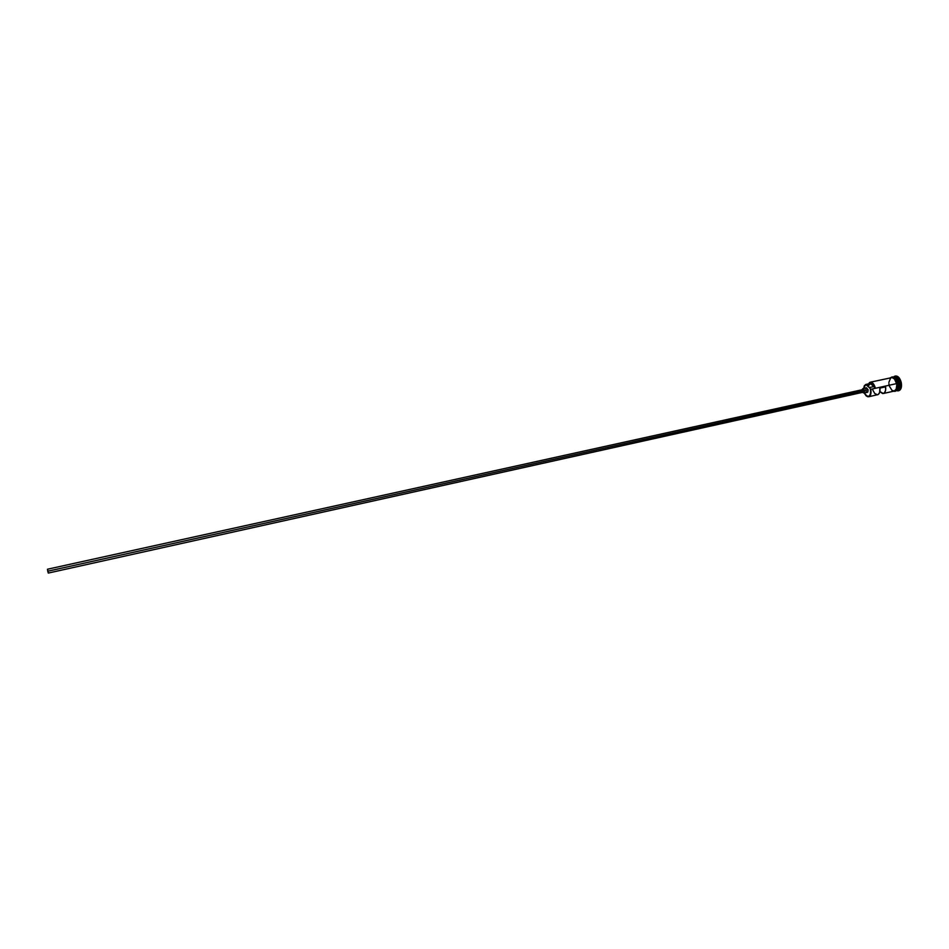 <?xml version="1.0" encoding="UTF-8"?>
<svg xmlns="http://www.w3.org/2000/svg" width="949" height="949" viewBox="0 0 949 949"><rect width="100%" height="100%" fill="white"/><g stroke="black" fill="none" stroke-linecap="round" stroke-linejoin="round"><path stroke-width="1.42" d="M870.779 389.315L870.411 389.387C871.052 394.143 870.067 396.528 867.469 396.54L864.195 393.016L866.129 395.816L868.952 396.326L870.363 394.215L870.779 389.315L869.296 387.583L873.899 386.563L874.978 388.188L872.273 383.194L870.126 382.506L868.477 383.882L870.257 382.21C872.57 382.139 874.278 384.167 875.393 388.295L870.779 389.315C871.431 393.42 870.719 395.899 868.667 396.765L866.14 395.828L867.718 396.741C870.423 396.729 871.443 394.25 870.779 389.315L869.296 387.583L873.899 386.563L875.393 388.295L896.58 383.61L870.779 389.315M868.121 389.802L864.669 390.585L863.97 393.064L862.997 392.601L864.373 392.815L864.669 390.585L868.121 389.814L867.825 392.044L868.121 389.814L866.425 387.785L868.121 389.802M864.325 390.644L47.77 571.215L48.316 573.066L47.77 571.215L864.325 390.644L863.815 392.423L864.325 390.644L863.115 389.197L864.325 390.644M892.238 377.797C894.895 376.207 897.03 377.999 898.632 383.159L895.287 377.726M898.122 388.461L898.442 383.194L897.22 389.98L898.442 383.194L895.761 378.212L898.323 383.218L898.062 388.616M897.446 385.567C897.41 389.019 896.39 390.834 894.397 391.024C896.473 390.169 897.208 387.69 896.58 383.61L894.48 378.971L892.95 377.738L890.85 377.69C893.389 377.061 895.31 379.031 896.615 383.598L898.288 383.23C898.928 387.406 898.134 389.897 895.927 390.68L896.046 390.668C898.169 389.79 898.917 387.311 898.288 383.23C897.137 379.031 895.358 377.038 892.962 377.228L893.068 377.204C895.429 377.121 897.173 379.126 898.288 383.23L896.615 383.598C897.268 388.177 896.342 390.691 893.839 391.154L896.129 389.6L896.781 384.95L896.52 388.639L894.338 391.047M898.513 390.763L898.798 390.727C901.135 389.766 901.953 387.05 901.265 382.589L900.696 382.708C901.384 387.18 900.565 389.885 898.229 390.846L897.03 390.81C900.174 390.893 901.384 388.2 900.696 382.708L899.771 382.898C900.399 386.978 899.652 389.458 897.517 390.336C899.652 389.458 900.399 386.978 899.771 382.898L898.632 383.159C899.261 387.228 898.513 389.707 896.39 390.585L896.212 390.62C898.466 389.873 899.261 387.382 898.632 383.159L899.771 382.898C898.656 378.805 896.912 376.789 894.539 376.872L893.412 377.121C895.773 377.05 897.517 379.054 898.632 383.159L898.442 383.194C897.659 380.003 896.319 378.046 894.421 377.322M877.6 394.772C879.509 394.049 880.281 391.818 879.901 388.105L885.631 386.836C886.01 390.549 885.239 392.767 883.317 393.503L879.877 391.581L882.534 393.527L884.444 392.839L885.595 390.371L885.631 386.836L879.901 388.105L879.604 392.625L878.157 394.559L868.667 396.765M868.608 385.401L870.802 383.455L873.899 386.563L870.292 383.479L865.702 384.487L869.296 387.583L867.647 385.152L865.737 384.487L864.266 385.804L863.744 388.378L865.702 384.487M891.965 377.382L895.049 378.853L897.185 383.479C895.963 379.102 894.112 377.097 891.645 377.465M893.994 377.085C896.532 376.397 898.454 378.331 899.771 382.898L900.696 382.708C899.047 377.275 896.793 375.258 893.911 376.646L894.978 376.112C897.564 376.018 899.474 378.224 900.696 382.708L901.265 382.589C900.043 378.093 898.134 375.899 895.536 375.982L898.952 377.572L901.265 382.589L901.159 388.046L898.786 390.727M894.836 391L896.698 389.47L897.386 384.82M891.372 377.572C893.733 377.488 895.465 379.505 896.58 383.61L894.468 379.031L892.167 377.548L870.257 382.21M890.708 377.832L888.869 382.388M888.928 383.681L889.13 385.009M889.474 386.302L891.953 390.3L894.255 391.059M865.654 388.971L866.437 387.785L862.973 388.544L864.669 390.585L863.483 388.627L862.285 389.363L862.973 388.544M867.398 392.305L866.223 391.546M872.831 390.086L874.729 393.503L877.517 394.784M862.677 389.624L47.474 569.234L47.77 571.215L47.64 569.602M48.316 573.066L863.246 392.21M875.393 388.295C873.934 383.372 871.929 381.486 869.391 382.625L869.248 382.922C871.645 381.818 873.554 383.574 874.978 388.188L875.393 388.295M867.422 392.305L863.97 393.064M894.349 391.047L883.317 393.503M897.517 390.336L896.39 390.585M893.329 391.261C894.456 390.952 897.588 393.491 897.22 383.467C893.246 373.764 891.502 377.702 890.352 377.797"/></g></svg>
